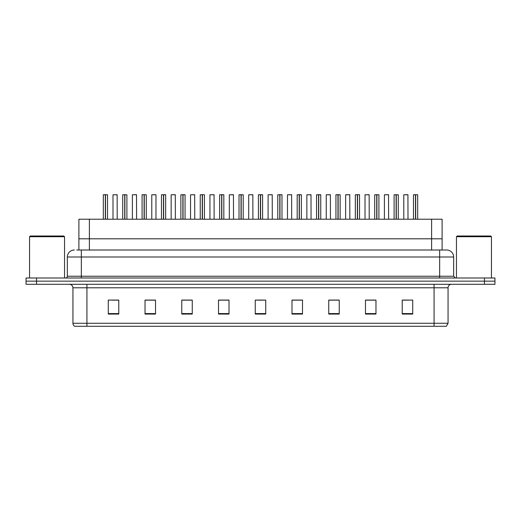 <?xml version="1.0" encoding="UTF-8"?>
<svg xmlns="http://www.w3.org/2000/svg" width="521" height="521" viewBox="0 0 521 521"><rect width="100%" height="100%" fill="white"/><g stroke="black" fill="none" stroke-linecap="round" stroke-linejoin="round"><path stroke-width="0.78" d="M78.892 250.002L78.892 219.211L442.108 219.211L442.108 238.807L431.609 238.807L442.108 238.807L442.108 250.002M89.391 250.002L89.391 238.807L78.892 238.807L431.609 238.807L431.609 219.211M89.391 219.211L89.391 238.807L431.609 238.807L431.609 250.002M448.06 323.274L446.347 326.283L434.065 326.283L434.065 323.274L448.06 323.274L448.06 287.794A3.497 3.497 0 0 1 451.557 284.297M434.065 326.283L74.653 326.283A3.497 3.497 0 0 1 72.94 323.274L72.94 287.794C72.732 285.671 71.566 284.505 69.443 284.297M494.95 284.297L494.95 281.145L26.05 281.145L26.05 284.297L36.548 284.297L36.548 281.145L26.05 281.145L26.05 277.999L36.548 277.999L36.548 281.145L494.95 281.145L494.95 284.297L36.548 284.297M412.717 314.072L412.717 300.076L402.219 300.076L402.219 314.072L412.717 314.072M375.973 314.072L375.973 300.076L365.475 300.076L365.475 314.072L375.973 314.072M339.236 314.072L339.236 300.076L328.738 300.076L328.738 314.072L339.236 314.072M302.493 314.072L302.493 300.076L291.994 300.076L291.994 314.072L302.493 314.072M118.781 314.072L118.781 300.076L108.283 300.076L108.283 314.072L118.781 314.072M155.525 314.072L155.525 300.076L145.027 300.076L145.027 314.072L155.525 314.072M192.262 314.072L192.262 300.076L181.764 300.076L181.764 314.072L192.262 314.072M229.006 314.072L229.006 300.076L218.507 300.076L218.507 314.072L229.006 314.072M265.749 314.072L265.749 300.076L255.251 300.076L255.251 314.072L265.749 314.072M112.484 300.148L117.733 300.148M151.253 300.148L146.811 300.148M190.028 300.148L185.58 300.148M228.797 300.148L224.356 300.148M219.107 300.148L229.006 300.148M403.267 300.148L408.516 300.148M374.189 300.148L369.747 300.148M335.42 300.076L330.972 300.148M291.994 300.148L301.893 300.148M296.644 300.076L292.203 300.148M257.875 300.148L263.125 300.148M192.262 300.148L181.764 300.148M155.525 300.148L145.027 300.148M339.236 300.148L328.738 300.148M375.973 300.148L365.475 300.148M76.952 250.002L444.211 250.002M76.789 250.002L81.341 250.002L81.341 257.003L67.339 257.003L67.339 276.247A1.752 1.752 0 0 1 65.594 277.999M74.34 250.002A7.001 7.001 0 0 0 67.339 257.003M446.66 250.002A7.001 7.001 0 0 1 453.661 257.003L439.659 257.003L439.659 250.002L446.556 250.002M453.661 257.003L453.661 276.247L455.406 277.999M494.95 277.999L494.95 281.145L494.95 277.999L36.548 277.999M105.32 194.782L103.314 194.782L105.327 194.717L105.32 219.211M107.515 194.782L105.502 194.782L107.515 194.782L107.515 219.211M105.327 194.717L106.115 194.717M103.314 194.782L103.314 219.211M105.502 194.717L105.444 219.211M105.502 194.782L105.502 219.211M105.385 194.717L105.385 219.211M117.205 219.211L117.134 194.717L113.005 194.782L113.005 219.211M124.708 194.782L122.702 194.782L124.708 194.717L124.708 219.211M126.896 194.782L124.89 194.782L126.896 194.782L126.896 219.211M124.708 194.717L125.496 194.717M122.702 194.782L122.702 219.211M124.89 194.717L124.832 219.211M124.89 194.782L124.89 219.211M124.766 194.717L124.766 219.211M144.096 194.782L142.083 194.782L144.096 194.717L144.096 219.211M146.284 194.782L144.271 194.717L146.284 194.782L146.284 219.211M144.096 194.717L144.884 194.717M142.083 194.782L142.083 219.211M144.271 194.717L144.213 219.211M144.278 194.782L144.278 219.211M144.154 194.717L144.154 219.211M163.477 194.782L161.471 194.782L163.483 194.717L163.477 219.211M165.6 194.717L164.271 194.717L165.671 194.782L165.671 219.211L165.671 194.782L163.659 194.782L165.6 194.717M163.483 194.717L164.271 194.717M161.471 194.782L161.471 219.211M163.659 194.717L163.601 219.211M163.659 194.782L163.659 219.211M163.542 194.717L163.542 219.211M182.864 194.782L180.859 194.782L182.871 194.717L182.864 219.211M184.988 194.717L183.659 194.717L185.059 194.782L185.059 219.211L185.059 194.782L183.047 194.782L184.988 194.717M182.871 194.717L183.659 194.717M180.859 194.782L180.859 219.211M183.047 194.717L182.988 219.211M183.047 194.782L183.047 219.211M182.923 194.717L182.923 219.211M136.593 219.211L136.522 194.717L132.393 194.782L132.393 219.211M155.974 219.211L155.974 194.782L154.581 194.717M155.974 194.782L151.78 194.782L155.909 194.717M151.78 194.782L151.78 219.211M175.362 219.211L175.29 194.717L171.162 194.782L171.162 219.211M29.547 236.703L30.251 236.006L63.842 236.006L64.539 236.703L29.547 236.703L29.547 277.999M64.539 236.703L64.539 277.999M456.461 236.703L457.158 236.006L490.749 236.006L491.453 236.703L456.461 236.703L456.461 277.999M491.453 236.703L491.453 277.999M202.252 194.782L200.24 194.782L202.252 194.717L202.252 219.211M204.44 194.782L202.428 194.717L204.44 194.782L204.44 219.211M202.252 194.717L203.04 194.717M200.24 194.782L200.24 219.211M202.428 194.717L202.376 219.211M202.435 194.782L202.435 219.211M202.311 194.717L202.311 219.211M221.64 194.782L219.628 194.782L221.64 194.717L221.64 219.211M223.756 194.717L222.428 194.717L223.828 194.782L223.828 219.211L223.828 194.782L221.816 194.717L223.756 194.717M221.64 194.717L222.428 194.717M219.628 194.782L219.628 219.211M221.816 194.717L221.757 219.211M221.822 194.782L221.822 219.211M221.699 194.717L221.699 219.211M241.021 194.782L239.015 194.782L241.028 194.717L241.021 219.211M243.216 194.782L241.203 194.782L243.216 194.782L243.216 219.211M241.028 194.717L241.816 194.717M239.015 194.782L239.015 219.211M241.203 194.717L241.145 219.211M241.203 194.782L241.203 219.211M241.086 194.717L241.086 219.211M194.75 219.211L194.678 194.717L190.549 194.782L190.549 219.211M214.138 219.211L214.066 194.717L209.937 194.782L209.937 219.211M233.519 219.211L233.454 194.717L229.325 194.782L229.325 219.211M260.409 194.782L258.403 194.782L260.409 194.717L260.409 219.211M262.532 194.717L261.197 194.717L262.597 194.782L262.597 219.211L262.597 194.782L260.591 194.782L262.532 194.717M260.409 194.717L261.197 194.717M258.403 194.782L258.403 219.211M260.591 194.717L260.533 219.211M260.591 194.782L260.591 219.211M260.467 194.717L260.467 219.211M279.797 194.782L277.784 194.782L279.797 194.717L279.797 219.211M281.913 194.717L280.585 194.717L281.985 194.782L281.985 219.211L281.985 194.782L279.972 194.717L281.913 194.717M279.797 194.717L280.585 194.717M277.784 194.782L277.784 219.211L277.784 194.782M279.972 194.717L279.914 219.211M279.979 194.782L279.979 219.211M279.855 194.717L279.855 219.211M299.178 194.782L297.172 194.782L299.184 194.717L299.178 219.211M301.301 194.717L299.972 194.717L301.372 194.782L301.372 219.211L301.372 194.782L299.36 194.782L301.301 194.717M299.184 194.717L299.972 194.717M297.172 194.782L297.172 219.211L297.172 194.782M299.36 194.717L299.301 219.211M299.36 194.782L299.36 219.211M299.243 194.717L299.243 219.211M318.565 194.782L316.56 194.782L318.572 194.717L318.565 219.211M320.689 194.717L319.36 194.717L320.76 194.782L320.76 219.211L320.76 194.782L318.748 194.782L320.689 194.717M318.572 194.717L319.36 194.717M316.56 194.782L316.56 219.211L316.56 194.782M318.748 194.717L318.689 219.211M318.748 194.782L318.748 219.211M318.624 194.717L318.624 219.211M337.953 194.782L335.941 194.782L337.953 194.717L337.953 219.211M340.076 194.717L338.741 194.717L340.141 194.782L340.141 219.211L340.141 194.782L338.129 194.717L340.076 194.717M337.953 194.717L338.741 194.717M335.941 194.782L335.941 219.211L335.941 194.782M338.129 194.717L338.077 219.211M338.136 194.782L338.136 219.211M338.012 194.717L338.012 219.211M252.906 219.211L252.835 194.717L248.706 194.782L248.706 219.211M272.294 219.211L272.223 194.717L268.094 194.782L268.094 219.211M291.675 219.211L291.61 194.717L287.481 194.782L287.481 219.211M311.063 219.211L310.991 194.717L306.862 194.782L306.862 219.211M330.451 219.211L330.379 194.717L326.25 194.782L326.25 219.211M329.051 194.717L327.65 194.717M357.341 194.782L355.329 194.782L357.341 194.717L357.341 219.211M359.457 194.717L358.129 194.717L359.529 194.782L359.529 219.211L359.529 194.782L357.517 194.717L359.457 194.717M357.341 194.717L358.129 194.717M355.329 194.782L355.329 219.211M357.517 194.717L357.458 219.211M357.523 194.782L357.523 219.211M357.399 194.717L357.399 219.211M376.722 194.782L374.716 194.782L376.729 194.717L376.722 219.211M378.917 194.782L376.904 194.782L378.917 194.782L378.917 219.211M376.729 194.717L377.517 194.717M374.716 194.782L374.716 219.211M376.904 194.717L376.846 219.211M376.904 194.782L376.904 219.211M376.787 194.717L376.787 219.211M396.11 194.782L394.104 194.782L396.11 194.717L396.11 219.211M398.298 194.782L396.292 194.782L398.298 194.782L398.298 219.211M396.11 194.717L396.898 194.717M394.104 194.782L394.104 219.211M396.292 194.717L396.234 219.211M396.292 194.782L396.292 219.211M396.168 194.717L396.168 219.211M415.498 194.782L413.485 194.782L415.498 194.717L415.498 219.211M417.686 194.782L415.673 194.717L417.686 194.782L417.686 219.211M415.498 194.717L416.286 194.717M413.485 194.782L413.485 219.211M415.673 194.717L415.615 219.211M415.68 194.782L415.68 219.211M415.556 194.717L415.556 219.211M349.838 219.211L349.767 194.717L345.638 194.782L345.638 219.211M348.438 194.717L347.038 194.717M369.22 219.211L369.155 194.717L365.026 194.782L365.026 219.211M388.607 219.211L388.536 194.717L384.407 194.782L384.407 219.211M387.207 194.717L385.807 194.717M407.995 219.211L407.923 194.717L403.795 194.782L403.795 219.211M406.595 194.717L405.195 194.717M434.065 284.297L434.065 287.794L72.94 287.794M448.06 287.794L434.065 287.794L434.065 323.274L86.935 323.274L86.935 326.283M72.94 323.274L86.935 323.274L86.935 284.297M484.452 284.297L484.452 277.999M265.749 313.59L255.251 313.59M229.006 313.59L218.507 313.59M192.262 313.59L181.764 313.59M155.525 313.59L145.027 313.59M118.781 313.59L108.283 313.59M302.493 313.59L291.994 313.59M339.236 313.59L328.738 313.59M375.973 313.59L365.475 313.59M412.717 313.59L402.219 313.59M81.341 277.999L81.341 276.247L453.661 276.247M67.339 276.247L81.341 276.247L81.341 257.003L439.659 257.003L439.659 277.999M117.205 194.782L113.005 194.782M136.593 194.782L132.393 194.782M175.362 194.782L171.162 194.782M194.75 194.782L190.549 194.782M214.138 194.782L209.937 194.782M233.519 194.782L229.325 194.782M252.906 194.782L248.706 194.782M272.294 194.782L268.094 194.782M291.675 194.782L287.481 194.782M311.063 194.782L306.862 194.782M330.451 194.782L326.25 194.782M349.838 194.782L345.638 194.782M369.22 194.782L365.026 194.782M388.607 194.782L384.407 194.782M407.995 194.782L403.795 194.782"/></g></svg>
